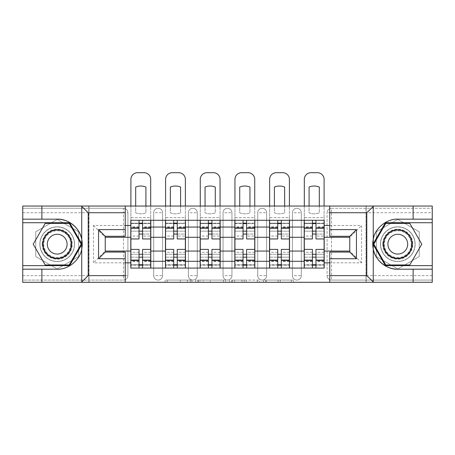 <?xml version="1.0" encoding="UTF-8"?>
<svg xmlns="http://www.w3.org/2000/svg" width="455" height="455" viewBox="0 0 455 455"><rect width="100%" height="100%" fill="white"/><g stroke="black" fill="none" stroke-linecap="round" stroke-linejoin="round"><path stroke-width="0.34" stroke-dasharray="2.27 1.71" d="M191.93 282.299L167.218 282.299L191.93 282.299L191.93 280.075L180.419 280.075L180.419 282.299L180.419 280.075L191.93 280.075L191.93 282.299L191.93 280.075L180.419 280.075L180.419 282.299L180.419 280.075L191.93 280.075L167.218 280.075L191.93 280.075M292.417 212.718A4.448 4.448 0 0 1 296.859 208.271A4.448 4.448 0 0 1 301.307 212.718A4.448 4.448 0 0 0 296.859 208.271A4.448 4.448 0 0 0 292.417 212.718L292.417 275.633A4.448 4.448 0 0 0 296.859 280.075A4.448 4.448 0 0 0 301.307 275.633L301.307 212.718A4.448 4.448 0 0 0 296.859 208.271A4.448 4.448 0 0 0 292.417 212.718L292.417 275.633A4.448 4.448 0 0 0 296.859 280.075A4.448 4.448 0 0 0 301.307 275.633L301.307 212.718L292.417 212.718M257.735 212.718A4.448 4.448 0 0 1 262.182 208.271A4.448 4.448 0 0 1 266.624 212.718A4.448 4.448 0 0 0 262.182 208.271A4.448 4.448 0 0 0 257.735 212.718L257.735 275.633A4.448 4.448 0 0 0 262.182 280.075A4.448 4.448 0 0 0 266.624 275.633L266.624 212.718A4.448 4.448 0 0 0 262.182 208.271A4.448 4.448 0 0 0 257.735 212.718L257.735 275.633A4.448 4.448 0 0 0 262.182 280.075A4.448 4.448 0 0 0 266.624 275.633L266.624 212.718L257.735 212.718M223.052 212.718A4.448 4.448 0 0 1 227.5 208.271A4.448 4.448 0 0 1 231.948 212.718A4.448 4.448 0 0 0 227.5 208.271A4.448 4.448 0 0 0 223.052 212.718L223.052 275.633A4.448 4.448 0 0 0 227.5 280.075A4.448 4.448 0 0 0 231.948 275.633L231.948 212.718A4.448 4.448 0 0 0 227.5 208.271A4.448 4.448 0 0 0 223.052 212.718L223.052 275.633A4.448 4.448 0 0 0 227.5 280.075A4.448 4.448 0 0 0 231.948 275.633L231.948 212.718L223.052 212.718M188.376 212.718A4.448 4.448 0 0 1 192.818 208.271A4.448 4.448 0 0 1 197.265 212.718A4.448 4.448 0 0 0 192.818 208.271A4.448 4.448 0 0 0 188.376 212.718L188.376 275.633A4.448 4.448 0 0 0 192.818 280.075A4.448 4.448 0 0 0 197.265 275.633L197.265 212.718A4.448 4.448 0 0 0 192.818 208.271A4.448 4.448 0 0 0 188.376 212.718L188.376 275.633A4.448 4.448 0 0 0 192.818 280.075A4.448 4.448 0 0 0 197.265 275.633L197.265 212.718L188.376 212.718M153.693 212.718A4.448 4.448 0 0 1 158.141 208.271A4.448 4.448 0 0 1 162.583 212.718A4.448 4.448 0 0 0 158.141 208.271A4.448 4.448 0 0 0 153.693 212.718L153.693 275.633A4.448 4.448 0 0 0 158.141 280.075A4.448 4.448 0 0 0 162.583 275.633L162.583 212.718A4.448 4.448 0 0 0 158.141 208.271A4.448 4.448 0 0 0 153.693 212.718L153.693 275.633A4.448 4.448 0 0 0 158.141 280.075A4.448 4.448 0 0 0 162.583 275.633L162.583 212.718L153.693 212.718M57.211 261.511A17.341 17.341 0 0 1 39.869 244.176A17.341 17.341 0 0 1 57.211 226.835A17.341 17.341 0 0 1 74.546 244.176A17.341 17.341 0 0 1 57.211 261.511A17.341 17.341 0 0 1 39.869 244.176A17.341 17.341 0 0 1 57.211 226.835A17.341 17.341 0 0 1 74.546 244.176A17.341 17.341 0 0 1 57.211 261.511A17.341 17.341 0 0 0 74.546 244.176A17.341 17.341 0 0 0 57.211 226.835A17.341 17.341 0 0 0 39.869 244.176A17.341 17.341 0 0 0 57.211 261.511A17.341 17.341 0 0 0 74.546 244.176A17.341 17.341 0 0 0 57.211 226.835A17.341 17.341 0 0 0 39.869 244.176A17.341 17.341 0 0 0 57.211 261.511M397.789 261.511A17.341 17.341 0 0 1 380.454 244.176A17.341 17.341 0 0 1 397.789 226.835A17.341 17.341 0 0 1 415.131 244.176A17.341 17.341 0 0 1 397.789 261.511A17.341 17.341 0 0 1 380.454 244.176A17.341 17.341 0 0 1 397.789 226.835A17.341 17.341 0 0 1 415.131 244.176A17.341 17.341 0 0 1 397.789 261.511A17.341 17.341 0 0 0 415.131 244.176A17.341 17.341 0 0 0 397.789 226.835A17.341 17.341 0 0 0 380.454 244.176A17.341 17.341 0 0 0 397.789 261.511A17.341 17.341 0 0 0 415.131 244.176A17.341 17.341 0 0 0 397.789 226.835A17.341 17.341 0 0 0 380.454 244.176A17.341 17.341 0 0 0 397.789 261.511M291.274 282.299L265.527 282.299L291.274 282.299L291.274 280.075L280.252 280.075L293.458 280.075L293.458 282.299L293.458 280.075L265.527 280.075L293.458 280.075L293.458 282.299L293.458 280.075L291.274 280.075L291.274 282.299M278.073 282.299L266.397 282.299L278.073 282.299L278.073 280.075L280.252 280.075L278.073 280.075L278.073 282.299L278.073 280.075L266.397 280.075L266.397 282.299L266.397 280.075L278.073 280.075L278.073 282.299M263.343 282.299L265.527 282.299L263.343 282.299L263.343 280.075L265.527 280.075L263.343 280.075L263.343 282.299M165.034 282.299L167.218 282.299L165.034 282.299L165.034 280.075L167.218 280.075L165.034 280.075L165.034 282.299M413.129 269.184L413.129 282.299L22.75 282.299L41.871 282.299L41.871 269.184M88.998 282.299L88.998 206.047L88.998 282.299L125.239 282.299L125.239 252.064L105.23 252.064L105.23 236.281L125.239 236.281L125.239 206.047L22.75 206.047L432.25 206.047L413.129 206.047L413.129 219.162M329.761 282.299L366.002 282.299L366.002 206.047L329.761 206.047L329.761 236.281L349.77 236.281L349.77 252.064L329.761 252.064L329.761 282.299L366.224 282.299L366.224 206.047L329.761 206.047M225.589 282.299L223.411 282.299L225.589 282.299L225.589 280.075L225.589 282.299M197.658 282.299L223.411 282.299L195.479 282.299L197.658 282.299L197.658 280.075L225.589 280.075L195.479 280.075L195.479 282.299L195.479 280.075L197.658 280.075L197.658 282.299M231.589 282.299L259.521 282.299L229.411 282.299L231.589 282.299L231.589 280.075L259.521 280.075L259.521 282.299L259.521 280.075L246.32 280.075L246.32 282.299M432.25 275.633L327.094 275.633L327.094 212.718A4.448 4.448 0 0 1 331.541 208.271A4.448 4.448 0 0 0 327.094 212.718L331.541 212.718L331.541 208.271L432.25 208.271L331.541 208.271A4.448 4.448 0 0 0 327.094 212.718L327.094 275.633A4.448 4.448 0 0 0 331.541 280.075A4.448 4.448 0 0 1 327.094 275.633A4.448 4.448 0 0 0 331.541 280.075L432.25 280.075L432.25 206.047L366.224 206.047L366.224 282.299L432.25 282.299L432.25 206.047L432.25 282.299L432.25 280.075L331.541 280.075L331.541 212.718L432.25 212.718M127.906 275.633L127.906 212.718A4.448 4.448 0 0 0 123.459 208.271A4.448 4.448 0 0 1 127.906 212.718A4.448 4.448 0 0 0 123.459 208.271L22.75 208.271L22.75 282.299L22.75 280.075L123.459 280.075A4.448 4.448 0 0 0 127.906 275.633L127.906 212.718L123.459 212.718L123.459 275.633L22.75 275.633L22.75 280.075L123.459 280.075A4.448 4.448 0 0 0 127.906 275.633A4.448 4.448 0 0 1 123.459 280.075L123.459 275.633L127.906 275.633M22.75 212.718L123.459 212.718L123.459 208.271L22.75 208.271L22.75 275.633M304.196 220.277L324.205 220.277L324.205 223.61L304.196 223.61L304.196 220.277L289.528 220.277L289.528 223.61L269.519 223.61L269.519 220.277L254.845 220.277L254.845 223.61L234.837 223.61L234.837 220.277L220.163 220.277L220.163 223.61L200.155 223.61L200.155 220.277L185.481 220.277L185.481 223.61L165.472 223.61L165.472 220.277L150.804 220.277L150.804 223.61L130.795 223.61L130.795 264.736L150.804 264.736L150.804 223.61M150.804 264.736L150.804 268.075L165.472 268.075L165.472 264.736L185.481 264.736L185.481 223.61M165.472 223.61L165.472 264.736M185.481 264.736L185.481 268.075L200.155 268.075L200.155 264.736L220.163 264.736L220.163 223.61M200.155 223.61L200.155 264.736M220.163 264.736L220.163 268.075L234.837 268.075L234.837 264.736L254.845 264.736L254.845 223.61M234.837 223.61L234.837 264.736M254.845 264.736L254.845 268.075L269.519 268.075L269.519 264.736L289.528 264.736L289.528 223.61M269.519 223.61L269.519 264.736M289.528 264.736L289.528 268.075L304.196 268.075L304.196 264.736L324.205 264.736L324.205 223.61M304.196 223.61L304.196 264.736M289.528 251.063L304.196 251.063M254.845 251.063L269.519 251.063M220.163 251.063L234.837 251.063M185.481 251.063L200.155 251.063M150.804 251.063L165.472 251.063M304.196 237.282L289.528 237.282M269.519 237.282L254.845 237.282M234.837 237.282L220.163 237.282M200.155 237.282L185.481 237.282M165.472 237.282L150.804 237.282M130.795 237.282L105.23 237.282L105.23 251.063L130.795 251.063M125.239 262.848L93.446 262.848L93.446 225.498L125.239 225.498M329.761 225.498L361.554 225.498L361.554 262.848L329.761 262.848M78.664 231.788L57.211 219.401L35.757 231.788L35.757 256.557L57.211 268.945L78.664 256.557L78.664 231.788L57.211 219.401L35.757 231.788L35.757 256.557L57.211 268.945L78.664 256.557L78.664 231.788M366.002 282.299L366.002 206.047M419.243 231.788L397.789 219.401L376.336 231.788L376.336 256.557L397.789 268.945L419.243 256.557L419.243 231.788L397.789 219.401L376.336 231.788L376.336 256.557L397.789 268.945L419.243 256.557L419.243 231.788M324.205 251.063L349.77 251.063L349.77 237.282L324.205 237.282M361.554 262.848L349.77 251.063L349.77 237.282L361.554 225.498M93.446 225.498L105.23 237.282L105.23 251.063L93.446 262.848M150.804 268.075L130.795 268.075L130.795 264.736M130.795 223.61L130.795 220.277L150.804 220.277M165.472 220.277L185.481 220.277M200.155 220.277L220.163 220.277M234.837 220.277L254.845 220.277M269.519 220.277L289.528 220.277M324.205 264.736L324.205 268.075L304.196 268.075M289.528 268.075L269.519 268.075M254.845 268.075L234.837 268.075M220.163 268.075L200.155 268.075M185.481 268.075L165.472 268.075M150.69 264.736L142.574 264.736M139.02 264.736L130.903 264.736M130.903 223.61L139.02 223.61M142.574 223.61L150.69 223.61M301.307 275.633A4.448 4.448 0 0 1 296.859 280.075A4.448 4.448 0 0 1 292.417 275.633L301.307 275.633M266.624 275.633A4.448 4.448 0 0 1 262.182 280.075A4.448 4.448 0 0 1 257.735 275.633L266.624 275.633M231.948 275.633A4.448 4.448 0 0 1 227.5 280.075A4.448 4.448 0 0 1 223.052 275.633L231.948 275.633M197.265 275.633A4.448 4.448 0 0 1 192.818 280.075A4.448 4.448 0 0 1 188.376 275.633L197.265 275.633M162.583 275.633A4.448 4.448 0 0 1 158.141 280.075A4.448 4.448 0 0 1 153.693 275.633L162.583 275.633M185.373 264.736L177.257 264.736M173.702 264.736L165.586 264.736M165.586 223.61L173.702 223.61M177.257 223.61L185.373 223.61M220.055 264.736L211.939 264.736M208.379 264.736L200.268 264.736M200.268 223.61L208.379 223.61M211.939 223.61L220.055 223.61M254.732 264.736L246.621 264.736M243.061 264.736L234.945 264.736M234.945 223.61L243.061 223.61M246.621 223.61L254.732 223.61M289.414 264.736L281.298 264.736M277.743 264.736L269.627 264.736M269.627 223.61L277.743 223.61M281.298 223.61L289.414 223.61M324.096 264.736L315.98 264.736M312.426 264.736L304.31 264.736M304.31 223.61L312.426 223.61M315.98 223.61L324.096 223.61M200.058 282.299L203.226 282.299L200.058 282.299L200.058 280.075L198.534 280.075L198.534 282.299L198.534 280.075L203.226 280.075L200.058 280.075L200.058 282.299M203.226 282.299L210.204 282.299L203.226 282.299L203.226 280.075L210.204 280.075L210.204 282.299L210.204 280.075L203.226 280.075L203.226 282.299M231.589 280.075L244.142 280.075L244.142 282.299L244.142 280.075L241.958 280.075L244.142 280.075L244.142 282.299L244.142 280.075L246.32 280.075M232.465 280.075L232.465 282.299L232.465 280.075M229.411 280.075L229.411 282.299L229.411 280.075M145.913 206.047L145.913 212.843A13.781 13.781 0 0 1 135.687 212.843L135.687 187.022A13.781 13.781 0 0 1 145.913 187.022L145.913 212.843A13.781 13.781 0 0 1 135.687 212.843L135.687 206.047M142.574 223.166L142.574 220.277L150.69 220.277L130.903 220.277L130.903 179.367A6.671 6.671 0 0 1 137.575 172.701L144.019 172.701A6.671 6.671 0 0 1 150.69 179.367L150.69 223.166L142.574 223.166L142.574 236.06L142.574 231.168L150.69 231.168L130.903 231.168L130.903 268.075L142.574 268.075L142.574 265.18L150.69 265.18L130.903 265.18L139.02 265.18L139.02 252.286L139.02 257.177L130.903 257.177L150.69 257.177L150.69 252.286L150.69 268.075L142.574 268.075M150.69 220.277L150.69 217.609L130.903 217.609L130.903 236.06L130.903 231.168L139.02 231.168L139.02 223.166L130.903 223.166L150.69 223.166L150.69 236.06L142.574 236.06M139.02 238.949L139.02 234.058L150.69 234.058L150.69 238.949L150.69 234.058L142.574 234.058L142.574 238.949M139.02 236.06L130.903 236.06M130.903 234.058L130.903 238.949L130.903 234.058M142.574 249.397L142.574 254.288L150.69 254.288L150.69 249.397L150.69 254.288L130.903 254.288L130.903 249.397L130.903 254.288L139.02 254.288L139.02 249.397M142.574 220.277L130.903 220.277M150.69 268.075L130.903 268.075M150.69 236.06L150.69 257.177L142.574 257.177L142.574 252.286L142.574 265.18M130.903 206.047L130.903 217.609L150.69 217.609L150.69 206.047M139.02 220.277L139.02 223.166M142.574 234.058L142.574 231.168M139.02 231.168L139.02 234.058M139.02 265.18L139.02 268.075M139.02 254.288L139.02 257.177M142.574 257.177L142.574 254.288M125.239 206.047L88.776 206.047L88.776 282.299L88.776 206.047L22.75 206.047L22.75 282.299L125.239 282.299M41.871 206.047L41.871 219.162M81.746 249.016A25.008 25.008 0 0 1 57.211 269.184L22.75 269.184M22.75 219.162L57.211 219.162M22.75 265.629L69.592 265.629L81.98 244.176L69.592 222.722L22.75 222.722M373.254 239.33A25.008 25.008 0 0 1 397.789 219.162L432.25 219.162M432.25 269.184L397.789 269.184M432.25 222.722L385.408 222.722L373.02 244.176L385.408 265.629L432.25 265.629M42.201 244.176A15.004 15.004 0 0 0 57.211 259.179A15.004 15.004 0 0 0 72.214 244.176A15.004 15.004 0 0 0 57.211 229.166A15.004 15.004 0 0 0 42.201 244.176M71.105 244.176A13.895 13.895 0 0 1 57.211 258.07A13.895 13.895 0 0 1 43.316 244.176A13.895 13.895 0 0 0 57.211 258.07A13.895 13.895 0 0 0 71.105 244.176A13.895 13.895 0 0 0 57.211 230.281A13.895 13.895 0 0 0 43.316 244.176A13.895 13.895 0 0 1 57.211 230.281A13.895 13.895 0 0 1 71.105 244.176A13.895 13.895 0 0 0 57.211 230.281A13.895 13.895 0 0 0 43.316 244.176M67.101 244.176A9.891 9.891 0 0 1 57.211 254.066A9.891 9.891 0 0 1 47.314 244.176A9.891 9.891 0 0 1 57.211 234.28A9.891 9.891 0 0 1 67.101 244.176M39.977 244.176A17.227 17.227 0 0 1 57.211 226.943A17.227 17.227 0 0 1 74.438 244.176A17.227 17.227 0 0 1 57.211 261.403A17.227 17.227 0 0 1 39.977 244.176A17.227 17.227 0 0 1 57.211 226.943A17.227 17.227 0 0 1 74.438 244.176A17.227 17.227 0 0 1 57.211 261.403A17.227 17.227 0 0 1 39.977 244.176M69.211 223.388L81.212 244.176L69.211 264.958L45.21 264.958L33.209 244.176L45.21 223.388L69.211 223.388M382.786 244.176A15.004 15.004 0 0 0 397.789 259.179A15.004 15.004 0 0 0 412.799 244.176A15.004 15.004 0 0 0 397.789 229.166A15.004 15.004 0 0 0 382.786 244.176M411.684 244.176A13.895 13.895 0 0 1 397.789 258.07A13.895 13.895 0 0 1 383.895 244.176A13.895 13.895 0 0 0 397.789 258.07A13.895 13.895 0 0 0 411.684 244.176A13.895 13.895 0 0 0 397.789 230.281A13.895 13.895 0 0 0 383.895 244.176A13.895 13.895 0 0 1 397.789 230.281A13.895 13.895 0 0 1 411.684 244.176A13.895 13.895 0 0 0 397.789 230.281A13.895 13.895 0 0 0 383.895 244.176M407.686 244.176A9.891 9.891 0 0 1 397.789 254.066A9.891 9.891 0 0 1 387.899 244.176A9.891 9.891 0 0 1 397.789 234.28A9.891 9.891 0 0 1 407.686 244.176M380.562 244.176A17.227 17.227 0 0 1 397.789 226.943A17.227 17.227 0 0 1 415.023 244.176A17.227 17.227 0 0 1 397.789 261.403A17.227 17.227 0 0 1 380.562 244.176A17.227 17.227 0 0 1 397.789 226.943A17.227 17.227 0 0 1 415.023 244.176A17.227 17.227 0 0 1 397.789 261.403A17.227 17.227 0 0 1 380.562 244.176M409.79 223.388L421.791 244.176L409.79 264.958L385.789 264.958L373.788 244.176L385.789 223.388L409.79 223.388M180.589 206.047L180.589 212.843A13.781 13.781 0 0 1 170.363 212.843L170.363 187.022A13.781 13.781 0 0 1 180.589 187.022L180.589 212.843A13.781 13.781 0 0 1 170.363 212.843L170.363 206.047M177.257 223.166L177.257 220.277L185.373 220.277L165.586 220.277L165.586 179.367A6.671 6.671 0 0 1 172.257 172.701L178.701 172.701A6.671 6.671 0 0 1 185.373 179.367L185.373 223.166L177.257 223.166L177.257 236.06L177.257 231.168L185.373 231.168L165.586 231.168L165.586 268.075L177.257 268.075L177.257 265.18L185.373 265.18L165.586 265.18L173.702 265.18L173.702 252.286L173.702 257.177L165.586 257.177L185.373 257.177L185.373 252.286L185.373 268.075L177.257 268.075M185.373 220.277L185.373 217.609L165.586 217.609L165.586 236.06L165.586 231.168L173.702 231.168L173.702 223.166L165.586 223.166L185.373 223.166L185.373 236.06L177.257 236.06M173.702 238.949L173.702 234.058L185.373 234.058L185.373 238.949L185.373 234.058L177.257 234.058L177.257 238.949M173.702 236.06L165.586 236.06M165.586 234.058L165.586 238.949L165.586 234.058M177.257 249.397L177.257 254.288L185.373 254.288L185.373 249.397L185.373 254.288L165.586 254.288L165.586 249.397L165.586 254.288L173.702 254.288L173.702 249.397M177.257 220.277L165.586 220.277M185.373 268.075L165.586 268.075M185.373 236.06L185.373 257.177L177.257 257.177L177.257 252.286L177.257 265.18M165.586 206.047L165.586 217.609L185.373 217.609L185.373 206.047M173.702 220.277L173.702 223.166M177.257 234.058L177.257 231.168M173.702 231.168L173.702 234.058M173.702 265.18L173.702 268.075M173.702 254.288L173.702 257.177M177.257 257.177L177.257 254.288M215.272 206.047L215.272 212.843A13.781 13.781 0 0 1 205.046 212.843L205.046 187.022A13.781 13.781 0 0 1 215.272 187.022L215.272 212.843A13.781 13.781 0 0 1 205.046 212.843L205.046 206.047M211.939 223.166L211.939 220.277L220.055 220.277L200.268 220.277L200.268 179.367A6.671 6.671 0 0 1 206.934 172.701L213.384 172.701A6.671 6.671 0 0 1 220.055 179.367L220.055 223.166L211.939 223.166L211.939 236.06L211.939 231.168L220.055 231.168L200.268 231.168L200.268 268.075L211.939 268.075L211.939 265.18L220.055 265.18L200.268 265.18L208.379 265.18L208.379 252.286L208.379 257.177L200.268 257.177L220.055 257.177L220.055 252.286L220.055 268.075L211.939 268.075M220.055 220.277L220.055 217.609L200.268 217.609L200.268 236.06L200.268 231.168L208.379 231.168L208.379 223.166L200.268 223.166L220.055 223.166L220.055 236.06L211.939 236.06M208.379 238.949L208.379 234.058L220.055 234.058L220.055 238.949L220.055 234.058L211.939 234.058L211.939 238.949M208.379 236.06L200.268 236.06M200.268 234.058L200.268 238.949L200.268 234.058M211.939 249.397L211.939 254.288L220.055 254.288L220.055 249.397L220.055 254.288L200.268 254.288L200.268 249.397L200.268 254.288L208.379 254.288L208.379 249.397M211.939 220.277L200.268 220.277M220.055 268.075L200.268 268.075M220.055 236.06L220.055 257.177L211.939 257.177L211.939 252.286L211.939 265.18M200.268 206.047L200.268 217.609L220.055 217.609L220.055 206.047M208.379 220.277L208.379 223.166M211.939 234.058L211.939 231.168M208.379 231.168L208.379 234.058M208.379 265.18L208.379 268.075M208.379 254.288L208.379 257.177M211.939 257.177L211.939 254.288M249.954 206.047L249.954 212.843A13.781 13.781 0 0 1 239.728 212.843L239.728 187.022A13.781 13.781 0 0 1 249.954 187.022L249.954 212.843A13.781 13.781 0 0 1 239.728 212.843L239.728 206.047M246.621 223.166L246.621 220.277L254.732 220.277L234.945 220.277L234.945 179.367A6.671 6.671 0 0 1 241.616 172.701L248.066 172.701A6.671 6.671 0 0 1 254.732 179.367L254.732 223.166L246.621 223.166L246.621 236.06L246.621 231.168L254.732 231.168L234.945 231.168L234.945 268.075L246.621 268.075L246.621 265.18L254.732 265.18L234.945 265.18L243.061 265.18L243.061 252.286L243.061 257.177L234.945 257.177L254.732 257.177L254.732 252.286L254.732 268.075L246.621 268.075M254.732 220.277L254.732 217.609L234.945 217.609L234.945 236.06L234.945 231.168L243.061 231.168L243.061 223.166L234.945 223.166L254.732 223.166L254.732 236.06L246.621 236.06M243.061 238.949L243.061 234.058L254.732 234.058L254.732 238.949L254.732 234.058L246.621 234.058L246.621 238.949M243.061 236.06L234.945 236.06M234.945 234.058L234.945 238.949L234.945 234.058M246.621 249.397L246.621 254.288L254.732 254.288L254.732 249.397L254.732 254.288L234.945 254.288L234.945 249.397L234.945 254.288L243.061 254.288L243.061 249.397M246.621 220.277L234.945 220.277M254.732 268.075L234.945 268.075M254.732 236.06L254.732 257.177L246.621 257.177L246.621 252.286L246.621 265.18M234.945 206.047L234.945 217.609L254.732 217.609L254.732 206.047M243.061 220.277L243.061 223.166M246.621 234.058L246.621 231.168M243.061 231.168L243.061 234.058M243.061 265.18L243.061 268.075M243.061 254.288L243.061 257.177M246.621 257.177L246.621 254.288M284.637 206.047L284.637 212.843A13.781 13.781 0 0 1 274.411 212.843L274.411 187.022A13.781 13.781 0 0 1 284.637 187.022L284.637 212.843A13.781 13.781 0 0 1 274.411 212.843L274.411 206.047M281.298 223.166L281.298 220.277L289.414 220.277L269.627 220.277L269.627 179.367A6.671 6.671 0 0 1 276.299 172.701L282.743 172.701A6.671 6.671 0 0 1 289.414 179.367L289.414 223.166L281.298 223.166L281.298 236.06L281.298 231.168L289.414 231.168L269.627 231.168L269.627 268.075L281.298 268.075L281.298 265.18L289.414 265.18L269.627 265.18L277.743 265.18L277.743 252.286L277.743 257.177L269.627 257.177L289.414 257.177L289.414 252.286L289.414 268.075L281.298 268.075M289.414 220.277L289.414 217.609L269.627 217.609L269.627 236.06L269.627 231.168L277.743 231.168L277.743 223.166L269.627 223.166L289.414 223.166L289.414 236.06L281.298 236.06M277.743 238.949L277.743 234.058L289.414 234.058L289.414 238.949L289.414 234.058L281.298 234.058L281.298 238.949M277.743 236.06L269.627 236.06M269.627 234.058L269.627 238.949L269.627 234.058M281.298 249.397L281.298 254.288L289.414 254.288L289.414 249.397L289.414 254.288L269.627 254.288L269.627 249.397L269.627 254.288L277.743 254.288L277.743 249.397M281.298 220.277L269.627 220.277M289.414 268.075L269.627 268.075M289.414 236.06L289.414 257.177L281.298 257.177L281.298 252.286L281.298 265.18M269.627 206.047L269.627 217.609L289.414 217.609L289.414 206.047M277.743 220.277L277.743 223.166M281.298 234.058L281.298 231.168M277.743 231.168L277.743 234.058M277.743 265.18L277.743 268.075M277.743 254.288L277.743 257.177M281.298 257.177L281.298 254.288M319.313 206.047L319.313 212.843A13.781 13.781 0 0 1 309.087 212.843L309.087 187.022A13.781 13.781 0 0 1 319.313 187.022L319.313 212.843A13.781 13.781 0 0 1 309.087 212.843L309.087 206.047M315.98 223.166L315.98 220.277L324.096 220.277L304.31 220.277L304.31 179.367A6.671 6.671 0 0 1 310.981 172.701L317.425 172.701A6.671 6.671 0 0 1 324.096 179.367L324.096 223.166L315.98 223.166L315.98 236.06L315.98 231.168L324.096 231.168L304.31 231.168L304.31 268.075L315.98 268.075L315.98 265.18L324.096 265.18L304.31 265.18L312.426 265.18L312.426 252.286L312.426 257.177L304.31 257.177L324.096 257.177L324.096 252.286L324.096 268.075L315.98 268.075M324.096 220.277L324.096 217.609L304.31 217.609L304.31 236.06L304.31 231.168L312.426 231.168L312.426 223.166L304.31 223.166L324.096 223.166L324.096 236.06L315.98 236.06M312.426 238.949L312.426 234.058L324.096 234.058L324.096 238.949L324.096 234.058L315.98 234.058L315.98 238.949M312.426 236.06L304.31 236.06M304.31 234.058L304.31 238.949L304.31 234.058M315.98 249.397L315.98 254.288L324.096 254.288L324.096 249.397L324.096 254.288L304.31 254.288L304.31 249.397L304.31 254.288L312.426 254.288L312.426 249.397M315.98 220.277L304.31 220.277M324.096 268.075L304.31 268.075M324.096 236.06L324.096 257.177L315.98 257.177L315.98 252.286L315.98 265.18M304.31 206.047L304.31 217.609L324.096 217.609L324.096 206.047M312.426 220.277L312.426 223.166M315.98 234.058L315.98 231.168M312.426 231.168L312.426 234.058M312.426 265.18L312.426 268.075M312.426 254.288L312.426 257.177M315.98 257.177L315.98 254.288M190.406 280.075L190.406 282.299L190.406 280.075M187.403 280.075L187.403 282.299L187.403 280.075M167.218 280.075L167.218 282.299L167.218 280.075M223.411 280.075L223.411 282.299L223.411 280.075M257.342 280.075L257.342 282.299L257.342 280.075M241.958 280.075L241.958 282.299L241.958 280.075M234.649 280.075L234.649 282.299L234.649 280.075M280.252 280.075L280.252 282.299L280.252 280.075M265.527 280.075L265.527 282.299L265.527 280.075M150.69 227.181L142.574 227.181M139.02 227.181L130.903 227.181M139.02 261.46L130.903 261.46M139.02 261.164L130.903 261.164M139.02 226.886L130.903 226.886M150.69 261.46L142.574 261.46M150.69 261.164L142.574 261.164M150.69 226.886L142.574 226.886M70.644 244.176A13.44 13.44 0 0 1 57.211 257.61A13.44 13.44 0 0 1 43.771 244.176A13.44 13.44 0 0 1 57.211 230.736A13.44 13.44 0 0 1 70.644 244.176M411.229 244.176A13.44 13.44 0 0 1 397.789 257.61A13.44 13.44 0 0 1 384.356 244.176A13.44 13.44 0 0 1 397.789 230.736A13.44 13.44 0 0 1 411.229 244.176M185.373 227.181L177.257 227.181M173.702 227.181L165.586 227.181M173.702 261.46L165.586 261.46M173.702 261.164L165.586 261.164M173.702 226.886L165.586 226.886M185.373 261.46L177.257 261.46M185.373 261.164L177.257 261.164M185.373 226.886L177.257 226.886M220.055 227.181L211.939 227.181M208.379 227.181L200.268 227.181M208.379 261.46L200.268 261.46M208.379 261.164L200.268 261.164M208.379 226.886L200.268 226.886M220.055 261.46L211.939 261.46M220.055 261.164L211.939 261.164M220.055 226.886L211.939 226.886M254.732 227.181L246.621 227.181M243.061 227.181L234.945 227.181M243.061 261.46L234.945 261.46M243.061 261.164L234.945 261.164M243.061 226.886L234.945 226.886M254.732 261.46L246.621 261.46M254.732 261.164L246.621 261.164M254.732 226.886L246.621 226.886M289.414 227.181L281.298 227.181M277.743 227.181L269.627 227.181M277.743 261.46L269.627 261.46M277.743 261.164L269.627 261.164M277.743 226.886L269.627 226.886M289.414 261.46L281.298 261.46M289.414 261.164L281.298 261.164M289.414 226.886L281.298 226.886M324.096 227.181L315.98 227.181M312.426 227.181L304.31 227.181M312.426 261.46L304.31 261.46M312.426 261.164L304.31 261.164M312.426 226.886L304.31 226.886M324.096 261.46L315.98 261.46M324.096 261.164L315.98 261.164M324.096 226.886L315.98 226.886M139.02 252.286L130.903 252.286M150.69 252.286L142.574 252.286M173.702 252.286L165.586 252.286M185.373 252.286L177.257 252.286M208.379 252.286L200.268 252.286M220.055 252.286L211.939 252.286M243.061 252.286L234.945 252.286M254.732 252.286L246.621 252.286M277.743 252.286L269.627 252.286M289.414 252.286L281.298 252.286M312.426 252.286L304.31 252.286M324.096 252.286L315.98 252.286"/><path stroke-width="0.68" d="M366.002 282.299L432.25 282.299L432.25 222.722L385.408 222.722L373.02 244.176L385.408 265.629L432.25 265.629M125.239 282.299L329.761 282.299L329.761 252.064L349.77 252.064L349.77 236.281L329.761 236.281L329.761 206.047L125.239 206.047L125.239 236.281L105.23 236.281L105.23 252.064L125.239 252.064L125.239 282.299L81.354 282.299L88.219 275.633L125.239 275.633M81.354 282.299L22.75 282.299L22.75 269.184L41.871 269.184L41.871 282.299L88.998 282.299M329.761 206.047L432.25 206.047L432.25 219.162L413.129 219.162L413.129 206.047L366.002 206.047M165.472 268.075L165.472 227.056L150.804 227.056L150.804 268.075M150.804 227.056L150.804 220.277M165.472 227.056L165.472 220.277M185.481 220.277L185.481 268.075M200.155 268.075L200.155 220.277M220.163 220.277L220.163 268.075M234.837 268.075L234.837 220.277M254.845 220.277L254.845 268.075M269.519 268.075L269.519 220.277M289.528 220.277L289.528 268.075M304.196 268.075L304.196 220.277M304.196 251.063L289.528 251.063M269.519 251.063L254.845 251.063M234.837 251.063L220.163 251.063M200.155 251.063L185.481 251.063M165.472 251.063L150.804 251.063M304.196 237.282L289.528 237.282M269.519 237.282L254.845 237.282M234.837 237.282L220.163 237.282M200.155 237.282L185.481 237.282M165.472 237.282L150.804 237.282M105.23 251.063L130.795 251.063L130.795 237.282L105.23 237.282M125.239 225.498L130.795 225.498L130.795 237.282M349.77 237.282L324.205 237.282L324.205 220.277L130.795 220.277L130.795 225.498M324.205 225.498L329.761 225.498M329.761 262.848L324.205 262.848L324.205 251.063L349.77 251.063M130.795 251.063L130.795 268.075L324.205 268.075L324.205 262.848M130.795 262.848L125.239 262.848M324.205 237.282L324.205 251.063M142.574 264.736L139.02 264.736M139.02 223.61L142.574 223.61M177.257 264.736L173.702 264.736M173.702 223.61L177.257 223.61M211.939 264.736L208.379 264.736M208.379 223.61L211.939 223.61M246.621 264.736L243.061 264.736M243.061 223.61L246.621 223.61M281.298 264.736L277.743 264.736M277.743 223.61L281.298 223.61M315.98 264.736L312.426 264.736M312.426 223.61L315.98 223.61M150.69 268.075L150.69 238.949L142.574 238.949L142.574 220.277M139.02 220.277L139.02 238.949L130.903 238.949L130.903 220.277M150.69 238.949L150.69 220.277M130.903 268.075L130.903 249.397L139.02 249.397L139.02 268.075M142.574 268.075L142.574 249.397L150.69 249.397M139.02 234.058L142.574 234.058M130.903 249.397L130.903 238.949M142.574 254.288L139.02 254.288M142.574 265.18L139.02 265.18M139.02 257.177L142.574 257.177M142.574 231.168L139.02 231.168M139.02 223.166L142.574 223.166M150.69 206.047L150.69 179.367A6.671 6.671 0 0 0 144.019 172.701L137.575 172.701A6.671 6.671 0 0 0 130.903 179.367L130.903 206.047M135.687 206.047L135.687 187.022A13.781 13.781 0 0 1 145.913 187.022L145.913 206.047M41.871 269.184L57.211 269.184C68.108 269.872 80.313 259.839 81.746 249.016L81.746 239.33C80.313 228.507 68.108 218.474 57.211 219.162L22.75 219.162L22.75 265.629L69.592 265.629L81.98 244.176L69.592 222.722L22.75 222.722M125.239 212.718L88.219 212.718L81.354 206.047L22.75 206.047L22.75 219.162M22.75 269.184L22.75 265.629M41.871 206.047L41.871 219.162M81.354 206.047L125.239 206.047M57.211 219.162A25.008 25.008 0 0 1 81.746 249.016L81.746 282.106M105.23 236.281L98.559 229.61L125.239 229.61M125.239 258.736L98.559 258.736L105.23 252.064M373.646 206.047L366.781 212.718L329.761 212.718M413.129 219.162L397.789 219.162C386.892 218.474 374.687 228.507 373.254 239.33L373.254 249.016C374.687 259.839 386.892 269.872 397.789 269.184L432.25 269.184M432.25 219.162L432.25 222.722M329.761 275.633L366.781 275.633L373.646 282.299L413.129 282.299L413.129 269.184M373.646 282.299L329.761 282.299M397.789 269.184A25.008 25.008 0 0 1 373.254 239.33L373.254 206.24M349.77 252.064L356.441 258.736L329.761 258.736M329.761 229.61L356.441 229.61L349.77 236.281M42.759 244.176A14.452 14.452 0 0 0 57.211 258.622A14.452 14.452 0 0 0 71.657 244.176A14.452 14.452 0 0 0 57.211 229.724A14.452 14.452 0 0 0 42.759 244.176M47.314 244.176A9.891 9.891 0 0 0 57.211 254.066A9.891 9.891 0 0 0 67.101 244.176A9.891 9.891 0 0 0 57.211 234.28A9.891 9.891 0 0 0 47.314 244.176M69.211 223.388L81.212 244.176L69.211 264.958L45.21 264.958L33.209 244.176L45.21 223.388L69.211 223.388M383.343 244.176A14.452 14.452 0 0 0 397.789 258.622A14.452 14.452 0 0 0 412.241 244.176A14.452 14.452 0 0 0 397.789 229.724A14.452 14.452 0 0 0 383.343 244.176M387.899 244.176A9.891 9.891 0 0 0 397.789 254.066A9.891 9.891 0 0 0 407.686 244.176A9.891 9.891 0 0 0 397.789 234.28A9.891 9.891 0 0 0 387.899 244.176M409.79 223.388L421.791 244.176L409.79 264.958L385.789 264.958L373.788 244.176L385.789 223.388L409.79 223.388M185.373 268.075L185.373 238.949L177.257 238.949L177.257 220.277M173.702 220.277L173.702 238.949L165.586 238.949L165.586 220.277M185.373 238.949L185.373 220.277M165.586 268.075L165.586 249.397L173.702 249.397L173.702 268.075M177.257 268.075L177.257 249.397L185.373 249.397M173.702 234.058L177.257 234.058M165.586 249.397L165.586 238.949M177.257 254.288L173.702 254.288M177.257 265.18L173.702 265.18M173.702 257.177L177.257 257.177M177.257 231.168L173.702 231.168M173.702 223.166L177.257 223.166M185.373 206.047L185.373 179.367A6.671 6.671 0 0 0 178.701 172.701L172.257 172.701A6.671 6.671 0 0 0 165.586 179.367L165.586 206.047M170.363 206.047L170.363 187.022A13.781 13.781 0 0 1 180.589 187.022L180.589 206.047M220.055 268.075L220.055 238.949L211.939 238.949L211.939 220.277M208.379 220.277L208.379 238.949L200.268 238.949L200.268 220.277M220.055 238.949L220.055 220.277M200.268 268.075L200.268 249.397L208.379 249.397L208.379 268.075M211.939 268.075L211.939 249.397L220.055 249.397M208.379 234.058L211.939 234.058M200.268 249.397L200.268 238.949M211.939 254.288L208.379 254.288M211.939 265.18L208.379 265.18M208.379 257.177L211.939 257.177M211.939 231.168L208.379 231.168M208.379 223.166L211.939 223.166M220.055 206.047L220.055 179.367A6.671 6.671 0 0 0 213.384 172.701L206.934 172.701A6.671 6.671 0 0 0 200.268 179.367L200.268 206.047M205.046 206.047L205.046 187.022A13.781 13.781 0 0 1 215.272 187.022L215.272 206.047M254.732 268.075L254.732 238.949L246.621 238.949L246.621 220.277M243.061 220.277L243.061 238.949L234.945 238.949L234.945 220.277M254.732 238.949L254.732 220.277M234.945 268.075L234.945 249.397L243.061 249.397L243.061 268.075M246.621 268.075L246.621 249.397L254.732 249.397M243.061 234.058L246.621 234.058M234.945 249.397L234.945 238.949M246.621 254.288L243.061 254.288M246.621 265.18L243.061 265.18M243.061 257.177L246.621 257.177M246.621 231.168L243.061 231.168M243.061 223.166L246.621 223.166M254.732 206.047L254.732 179.367A6.671 6.671 0 0 0 248.066 172.701L241.616 172.701A6.671 6.671 0 0 0 234.945 179.367L234.945 206.047M239.728 206.047L239.728 187.022A13.781 13.781 0 0 1 249.954 187.022L249.954 206.047M289.414 268.075L289.414 238.949L281.298 238.949L281.298 220.277M277.743 220.277L277.743 238.949L269.627 238.949L269.627 220.277M289.414 238.949L289.414 220.277M269.627 268.075L269.627 249.397L277.743 249.397L277.743 268.075M281.298 268.075L281.298 249.397L289.414 249.397M277.743 234.058L281.298 234.058M269.627 249.397L269.627 238.949M281.298 254.288L277.743 254.288M281.298 265.18L277.743 265.18M277.743 257.177L281.298 257.177M281.298 231.168L277.743 231.168M277.743 223.166L281.298 223.166M289.414 206.047L289.414 179.367A6.671 6.671 0 0 0 282.743 172.701L276.299 172.701A6.671 6.671 0 0 0 269.627 179.367L269.627 206.047M274.411 206.047L274.411 187.022A13.781 13.781 0 0 1 284.637 187.022L284.637 206.047M324.096 268.075L324.096 238.949L315.98 238.949L315.98 220.277M312.426 220.277L312.426 238.949L304.31 238.949L304.31 220.277M324.096 238.949L324.096 220.277M304.31 268.075L304.31 249.397L312.426 249.397L312.426 268.075M315.98 268.075L315.98 249.397L324.096 249.397M312.426 234.058L315.98 234.058M304.31 249.397L304.31 238.949M315.98 254.288L312.426 254.288M315.98 265.18L312.426 265.18M312.426 257.177L315.98 257.177M315.98 231.168L312.426 231.168M312.426 223.166L315.98 223.166M324.096 206.047L324.096 179.367A6.671 6.671 0 0 0 317.425 172.701L310.981 172.701A6.671 6.671 0 0 0 304.31 179.367L304.31 206.047M309.087 206.047L309.087 187.022A13.781 13.781 0 0 1 319.313 187.022L319.313 206.047M269.519 227.056L254.845 227.056M234.837 227.056L220.163 227.056M200.155 227.056L185.481 227.056M304.196 227.056L289.528 227.056M269.519 261.289L254.845 261.289M234.837 261.289L220.163 261.289M200.155 261.289L185.481 261.289M165.472 261.289L150.804 261.289M304.196 261.289L289.528 261.289M150.69 227.944L142.574 227.944M139.02 227.944L130.903 227.944M139.02 228.239L130.903 228.239M139.02 260.106L130.903 260.106M139.02 260.402L130.903 260.402M150.69 260.402L142.574 260.402M150.69 228.239L142.574 228.239M150.69 260.106L142.574 260.106M81.746 239.33L81.746 206.24M88.219 212.718L88.219 275.633M98.559 258.736L98.559 229.61M373.254 249.016L373.254 282.106M366.781 275.633L366.781 212.718M356.441 229.61L356.441 258.736M185.373 227.944L177.257 227.944M173.702 227.944L165.586 227.944M173.702 228.239L165.586 228.239M173.702 260.106L165.586 260.106M173.702 260.402L165.586 260.402M185.373 260.402L177.257 260.402M185.373 228.239L177.257 228.239M185.373 260.106L177.257 260.106M220.055 227.944L211.939 227.944M208.379 227.944L200.268 227.944M208.379 228.239L200.268 228.239M208.379 260.106L200.268 260.106M208.379 260.402L200.268 260.402M220.055 260.402L211.939 260.402M220.055 228.239L211.939 228.239M220.055 260.106L211.939 260.106M254.732 227.944L246.621 227.944M243.061 227.944L234.945 227.944M243.061 228.239L234.945 228.239M243.061 260.106L234.945 260.106M243.061 260.402L234.945 260.402M254.732 260.402L246.621 260.402M254.732 228.239L246.621 228.239M254.732 260.106L246.621 260.106M289.414 227.944L281.298 227.944M277.743 227.944L269.627 227.944M277.743 228.239L269.627 228.239M277.743 260.106L269.627 260.106M277.743 260.402L269.627 260.402M289.414 260.402L281.298 260.402M289.414 228.239L281.298 228.239M289.414 260.106L281.298 260.106M324.096 227.944L315.98 227.944M312.426 227.944L304.31 227.944M312.426 228.239L304.31 228.239M312.426 260.106L304.31 260.106M312.426 260.402L304.31 260.402M324.096 260.402L315.98 260.402M324.096 228.239L315.98 228.239M324.096 260.106L315.98 260.106"/></g></svg>
